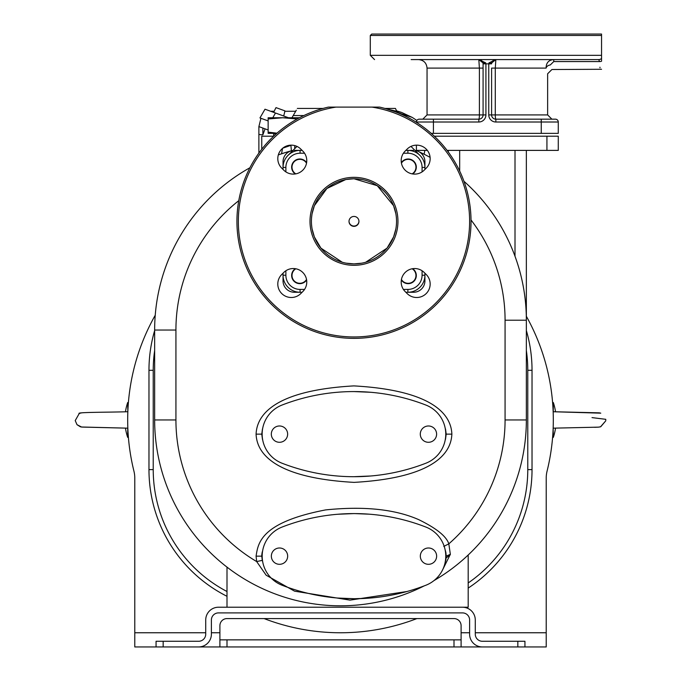 <?xml version="1.0" encoding="UTF-8"?>
<svg xmlns="http://www.w3.org/2000/svg" width="681" height="681" viewBox="0 0 681 681"><rect width="100%" height="100%" fill="white"/><g stroke="black" fill="none" stroke-linecap="round" stroke-linejoin="round"><path stroke-width="1.02" d="M265.062 128.854L258.882 126.606L258.882 153.08L258.882 134.123A4.256 0.698 180 0 0 262.883 134.821L265.062 128.854L268.144 129.977L258.882 126.606L260.951 118.298M288.497 117.753L264.994 109.207L259.955 117.932L268.144 120.92M274.188 111.275L270.68 111.275L273.685 112.365L275.311 108.883M272.766 117.753L275.499 113.029L274.852 112.791M259.955 117.932L264.994 109.207M296.295 110.22L293.213 115.557L296.295 110.22L295.69 111.275L284.862 111.275M401.645 112.459L412.252 117.413L416.874 120.452L412.252 117.413L386.45 108.875M388.987 109.215L389.353 108.432L395.44 108.432L396.555 110.833L401.628 112.45L412.252 117.413M424.135 154.238L424.816 150.39M303.845 115.557L293.213 115.557L291.945 117.753M386.442 108.875L401.637 112.459M297.325 108.432L323.058 108.432M389.353 108.432L384.893 108.432M283.679 116L284.675 112.288M284.598 112.263L284.964 110.884L284.598 112.263M275.992 107.615L275.388 108.909L275.992 107.615L284.964 110.884M258.882 140.277L258.882 126.606M552.597 437.406L553.312 437.389L553.151 428.153M553.253 411.741L553.312 402.514L552.597 402.497M592.019 417.606L605.775 419.317L605.75 420.841L600.531 426.808M605.75 420.841L600.744 426.749L598.412 427.149L553.312 428.162M553.312 411.741L600.77 413.163M128.403 402.497L127.687 402.514L127.849 411.741M127.747 428.162L127.687 437.389L128.403 437.406M127.687 428.162L81.516 427.004L77.013 424.689L75.225 420.586L79.226 413.546L80.469 413.095M79.226 413.546C75.761 412.124 110.177 412.345 127.543 411.724L127.687 411.733M219.903 639.859L453.997 639.859L453.997 646.95L482.378 646.95A12.769 12.769 0 0 1 469.609 634.181L469.609 619.991A7.091 7.091 0 0 0 462.51 612.9L218.49 612.9A7.091 7.091 0 0 0 211.391 619.991L211.391 634.181A12.769 12.769 0 0 1 198.622 646.95L134.778 646.95L134.778 478.011A28.372 28.372 0 0 0 133.944 471.184A212.812 212.812 0 0 1 155.234 315.235M526.353 316.282A212.812 212.812 0 0 1 547.056 471.184A28.372 28.372 0 0 0 546.222 478.011L546.222 646.95L482.378 646.95M264.1 618.578A212.812 212.812 0 0 0 416.9 618.578M461.097 646.95L461.097 625.669A7.091 7.091 0 0 0 453.997 618.578L227.003 618.578A7.091 7.091 0 0 0 219.903 625.669L219.903 646.95L198.622 646.95M453.997 646.95L219.903 646.95M453.997 639.859L461.097 639.859M526.353 350.587A137.622 137.622 0 0 1 527.775 370.294L532.031 370.294A141.878 141.878 0 0 0 526.353 330.566A141.878 141.878 0 0 1 532.031 370.294L532.031 469.609A141.878 141.878 0 0 1 468.188 588.095A141.878 141.878 0 0 0 532.031 469.609L527.775 469.609A137.622 137.622 0 0 1 468.188 582.962M227.003 591.517A137.622 137.622 0 0 1 153.225 469.609L148.969 469.609A141.878 141.878 0 0 0 227.003 596.301A141.878 141.878 0 0 1 148.969 469.609L148.969 370.294A141.878 141.878 0 0 1 154.647 330.566A141.878 141.878 0 0 0 148.969 370.294L153.225 370.294A137.622 137.622 0 0 1 154.647 350.587M446.115 557.977A173.8 173.8 0 0 0 450.311 554.657A173.8 173.8 0 0 1 446.115 557.977M249.91 167.756A185.853 185.853 0 0 0 154.647 330.038A185.853 185.853 0 0 1 249.91 167.756A185.853 185.853 0 0 0 154.647 330.038L154.647 419.947A185.853 185.853 0 0 0 424.246 585.864A185.853 185.853 0 0 1 154.647 419.947L175.928 419.947A164.572 164.572 0 0 0 256.669 561.57L266.143 575.198L294.558 591.168L350.025 600.131L406.991 591.508M280.07 154.289A185.853 185.853 0 0 1 282.232 153.557L280.07 154.289M286.956 152.067A185.853 185.853 0 0 1 287.842 151.803L286.956 152.067M289.025 151.454A185.853 185.853 0 0 1 290.208 151.122L289.672 151.267M282.785 148.16L290.906 145.317L291.391 150.79A185.853 185.853 0 0 0 278.325 154.893L285.509 152.51M286.667 152.152L287.842 151.803M291.485 145.147L290.523 145.436M424.918 169.45L424.918 161.737A11.347 11.347 0 0 0 415.035 150.484L415.24 150.51M422.075 171.893L422.075 167.415L424.918 167.415L424.901 161.244M424.876 160.742L424.816 160.231M424.808 160.171L424.731 159.72M424.629 159.209L424.501 158.699M424.161 157.669L423.957 157.158M423.718 156.656L423.454 156.162M422.841 155.191L422.492 154.732M421.726 153.846L421.301 153.429M420.381 152.663L419.896 152.314M418.858 151.701L418.321 151.429A185.853 185.853 0 0 1 430.103 157.379A185.853 185.853 0 0 0 418.321 151.429A185.853 185.853 0 0 1 430.103 157.379M417.07 150.944L416.644 150.816M515.006 256.26A185.853 185.853 0 0 1 516.436 260.312L515.006 256.26L515.006 150.39M517.773 264.39A185.853 185.853 0 0 1 518.411 266.467L517.773 264.39M518.59 267.037A185.853 185.853 0 0 1 518.803 267.752L518.59 267.037M519.067 268.672A185.853 185.853 0 0 1 519.756 271.106L519.067 268.672M522.642 283.253L521.961 280.019A185.853 185.853 0 0 1 523.885 290.021L523.783 289.365M524.642 295.035L524.438 293.562A185.853 185.853 0 0 1 525.706 304.688L525.579 303.198M525.987 308.519A185.853 185.853 0 0 1 526.192 312.392L525.987 308.519M515.823 258.533L516.402 260.202M517.79 264.424L518.088 265.377M519.075 268.706L519.646 270.723M523.136 285.782L523.238 286.318M525.979 308.425L526.03 309.208M526.115 310.757L526.192 312.332M442.071 570.916L450.354 554.3L448.813 543.855A164.572 164.572 0 0 0 505.072 419.947L526.353 419.947A185.853 185.853 0 0 1 434.027 580.561A185.853 185.853 0 0 0 526.353 419.947L526.353 318.827M525.417 301.513L525.349 300.908M523.289 286.573L522.812 284.096M448.328 152.05L448.328 150.39M427.345 150.39L416.406 150.39L416.406 145.147M546.928 150.39L546.928 136.2L558.275 136.2L558.275 150.39L447.077 150.39M546.928 136.2L434.316 136.2M505.072 419.947L505.072 320.215L526.353 320.215L526.353 150.39M283.041 273.2L283.041 280.912A11.347 11.347 0 0 0 294.388 292.26L302.1 292.26M405.85 292.26L413.563 292.26A11.347 11.347 0 0 0 424.918 280.912L424.918 273.2M443.757 546.426L448.813 543.855C446.43 536.347 436.376 528.26 418.645 519.612C394.954 509.209 363.952 505.974 325.646 509.907C260.091 522.531 258.116 543.455 256.082 556.147L256.669 561.57L262.211 560.378M451.869 434.137C451.316 421.454 443.646 390.885 353.882 385.897C264.219 390.962 256.677 421.454 256.082 434.137C256.635 446.821 264.313 477.39 354.077 482.378C443.74 477.313 451.273 446.821 451.869 434.137L446.2 434.137L445.493 428.894M369.204 514.172L366.548 513.985M352.358 513.593L351.907 513.602M344.101 513.832L341.981 513.951M256.082 556.147L261.759 556.147L262.211 551.942M261.904 553.738L261.768 555.517M450.354 554.3L446.2 556.147L445.076 549.533L445.825 552.325M446.191 555.577L445.885 552.666M526.353 320.215A185.853 185.853 0 0 0 463.965 181.291A185.853 185.853 0 0 1 526.353 320.215M424.918 280.912L424.918 275.235A17.025 17.025 0 0 1 407.893 292.26L413.563 292.26M294.388 292.26L300.066 292.26A17.025 17.025 0 0 1 283.041 275.235L283.041 280.912M292.668 150.518L292.915 150.484A11.347 11.347 0 0 0 283.041 161.737L283.041 169.45M283.041 161.618L283.041 167.415A17.025 17.025 0 0 1 300.066 150.39A17.025 17.025 0 0 0 283.041 167.415L285.875 167.415L285.875 171.893M296.984 146.415L288.029 155.37M419.93 155.37A17.025 17.025 0 0 1 424.918 167.415A17.025 17.025 0 0 0 407.893 150.39A17.025 17.025 0 0 1 419.93 155.37L410.966 146.415M424.918 167.415A17.025 17.025 0 0 0 407.893 150.39L405.85 150.39M302.1 150.39L300.066 150.39L300.066 153.225A14.19 14.19 0 0 0 285.875 167.415M412.652 173.953A8.155 8.155 0 0 0 408.149 158.996A8.155 8.155 0 0 0 401.347 162.648M306.612 162.648A8.155 8.155 0 0 0 291.647 167.151A8.155 8.155 0 0 0 295.307 173.953M328.361 107.113L379.598 107.113A117.047 117.047 0 0 1 450.771 287.135A117.047 117.047 0 0 1 257.188 287.135A117.047 117.047 0 0 1 328.361 107.113M335.92 107.113A115.625 115.625 0 0 0 257.001 284.292A115.625 115.625 0 0 0 450.958 284.292A115.625 115.625 0 0 0 372.039 107.113M353.975 177.341A43.984 43.984 0 0 0 310 221.325A43.984 43.984 0 0 0 353.975 265.309A43.984 43.984 0 0 0 397.959 221.325A43.984 43.984 0 0 0 353.975 177.341M424.203 170.165L426.212 168.156A13.475 13.475 0 0 0 426.212 149.096A13.475 13.475 0 0 0 407.144 149.096L405.144 151.097A13.475 13.475 0 0 0 405.144 170.165A13.475 13.475 0 0 0 424.203 170.165M302.815 151.097L300.806 149.096A13.475 13.475 0 0 0 281.747 149.096A13.475 13.475 0 0 0 281.747 168.156L283.756 170.165A13.475 13.475 0 0 0 302.815 170.165A13.475 13.475 0 0 0 302.815 151.097M283.756 272.485L281.747 274.494A13.475 13.475 0 0 0 281.747 293.554A13.475 13.475 0 0 0 300.806 293.554L302.815 291.553A13.475 13.475 0 0 0 302.815 272.485A13.475 13.475 0 0 0 283.756 272.485M405.144 291.553L407.144 293.554A13.475 13.475 0 0 0 426.212 293.554A13.475 13.475 0 0 0 426.212 274.494L424.203 272.485A13.475 13.475 0 0 0 405.144 272.485A13.475 13.475 0 0 0 405.144 291.553M346.229 179.469L353.975 178.762A42.562 42.562 0 0 0 311.413 221.325A42.562 42.562 0 0 0 353.975 263.887L346.237 263.181M342.271 262.245L320.938 248.148L314.401 236.988M314.341 236.843L312.128 229.071M311.813 227.096L311.592 225.147M311.455 223.223L311.43 222.27M311.43 220.38L311.455 219.427M311.592 217.503L311.813 215.554M312.128 213.579L314.341 205.807M314.401 205.662L326.897 188.492L345.642 179.588M352.137 178.805L350.468 178.907M353.26 178.771L353.975 178.762C343.224 179.656 343.224 179.656 353.975 178.762L377.265 185.7L393.55 205.662M393.609 205.807L395.831 213.579M396.146 215.554L396.368 217.503M396.495 219.427L396.529 220.38M396.529 222.27L396.495 223.223M396.368 225.147L396.146 227.096M395.831 229.071L393.609 236.843M393.55 236.988L387.038 248.131L365.688 262.245M361.722 263.181L353.975 263.887A42.562 42.562 0 0 0 396.538 221.325A42.562 42.562 0 0 0 353.975 178.762L356.946 178.865M358.947 221.393A4.963 4.954 0 0 1 353.975 226.347A4.963 4.954 0 0 1 349.012 221.393A4.963 4.954 0 0 1 353.975 216.439A4.963 4.954 0 0 1 358.947 221.393M357.883 178.941L362.309 179.588M356.308 178.822L355.822 178.805M358.938 221.24A4.963 4.954 0 0 1 353.975 226.049A4.963 4.954 0 0 1 349.012 221.24M295.307 268.697A8.155 8.155 0 0 0 299.802 283.654A8.155 8.155 0 0 0 306.612 280.002M401.347 280.002A8.155 8.155 0 0 0 416.312 275.499A8.155 8.155 0 0 0 412.652 268.697M306.518 279.474A7.806 7.806 0 0 1 292.004 275.499A7.806 7.806 0 0 1 295.826 268.782M412.124 268.782A7.806 7.806 0 0 1 408.149 283.305A7.806 7.806 0 0 1 401.432 279.474M401.432 163.176A7.806 7.806 0 0 1 415.955 167.151A7.806 7.806 0 0 1 412.124 173.868M295.826 173.868A7.806 7.806 0 0 1 299.802 159.345A7.806 7.806 0 0 1 306.518 163.176M291.817 150.68L292.243 150.595M278.325 154.893A185.853 185.853 0 0 1 291.391 150.79L290.796 150.969M290.208 151.191L289.629 151.429M289.076 151.71L288.54 152.016M288.02 152.348L287.518 152.706M286.599 153.489L286.173 153.906M285.782 154.349L285.407 154.8M284.752 155.745L284.462 156.23M283.977 157.226L283.773 157.728M283.441 158.741L283.313 159.252M283.211 159.754L283.134 160.256M294.669 148.73L294.779 145.606M261.759 149.241L261.759 136.2L273.643 136.2M276.409 133.672L273.643 133.672L273.643 135.493L274.4 135.493M276.988 133.17L268.144 132.157L268.144 133.365L276.758 133.365M297.231 118.962L282.683 117.753L268.144 118.962L268.144 132.157M268.144 118.962L268.144 117.753L299.444 117.753M262.347 560.931L261.759 556.147M339.044 598.148L340.108 598.224M342.824 598.403L344.543 598.488M351.907 598.701L352.647 598.71M355.218 598.71L355.967 598.701M359.798 598.625L360.802 598.599M362.743 598.522L365.135 598.403M367.527 598.25L354.75 598.71M446.2 556.147L445.076 562.761L445.817 559.986M445.893 559.578L446.191 556.726M337.665 598.037L353.975 598.71M369.494 514.198L354.75 513.593M353.975 513.585L337.665 514.257M353.967 391.575L370.787 392.29M363.875 391.822L362.641 391.762M256.082 434.137L261.759 434.137L262.466 428.894M262.466 439.381L261.759 434.137M362.641 476.513L363.875 476.453M370.787 475.985L353.967 476.7M446.2 434.137L445.493 439.381M517.841 646.95L517.841 641.272L482.378 641.272A7.091 7.091 0 0 1 475.278 634.181L475.278 619.991A12.769 12.769 0 0 0 462.51 607.222L468.188 607.222L468.188 554.998M462.51 607.222L218.49 607.222A12.769 12.769 0 0 0 205.722 619.991L205.722 634.181A7.091 7.091 0 0 1 198.622 641.272L156.06 641.272L156.06 646.95M227.003 607.222L227.003 567.128M517.841 641.272L524.94 641.272L524.94 646.95M287.663 556.147A8.155 8.155 0 0 1 279.508 564.311A8.155 8.155 0 0 1 271.353 556.147A8.155 8.155 0 0 1 279.508 547.992A8.155 8.155 0 0 1 287.663 556.147M282.104 585.251A198.622 198.622 0 0 0 425.855 585.251A31.215 31.215 0 0 0 425.855 527.051A198.622 198.622 0 0 0 282.104 527.051A31.215 31.215 0 0 0 282.104 585.251M436.632 556.147A8.155 8.155 0 0 0 428.477 547.992A8.155 8.155 0 0 0 420.322 556.147A8.155 8.155 0 0 0 428.477 564.311A8.155 8.155 0 0 0 436.632 556.147M287.637 434.137A8.155 8.155 0 0 1 279.482 442.292A8.155 8.155 0 0 1 271.319 434.137A8.155 8.155 0 0 1 279.482 425.983A8.155 8.155 0 0 1 287.637 434.137M282.079 463.242A198.622 198.622 0 0 0 425.829 463.242A31.215 31.215 0 0 0 425.829 405.033A198.622 198.622 0 0 0 282.079 405.033A31.215 31.215 0 0 0 282.079 463.242M436.606 434.137A8.155 8.155 0 0 0 428.451 425.983A8.155 8.155 0 0 0 420.288 434.137A8.155 8.155 0 0 0 428.451 442.292A8.155 8.155 0 0 0 436.606 434.137M553.755 59.587L553.755 61.571L550.248 64.976A4.256 3.082 166.1 0 0 546.102 68.1C548.111 75.676 548.111 75.676 546.102 68.1C546.128 62.814 548.673 59.979 553.755 59.587L598.684 59.587A4.256 4.205 -90 0 0 601.553 58.447L601.553 61.239C601.553 71.828 601.553 71.828 601.553 61.239A4.256 2.264 -3.5 0 1 599.612 61.571C600.267 72.041 600.267 72.041 599.612 61.571L598.684 59.587L411.162 59.587M440.122 59.587L444.778 59.587M546.102 68.1L495.291 68.1L495.853 59.587L478.828 59.587L479.39 68.1L427.047 68.1C426.536 62.933 423.701 60.09 418.534 59.587M601.553 35.472L370.294 35.472L371.715 34.05L601.553 34.05L601.553 58.447M425.012 119.175L422.79 119.175L427.047 114.919L479.39 114.919A4.256 0.562 -90 0 1 478.828 119.175L419.241 119.175A2.835 2.835 0 0 0 416.406 122.01L433.431 122.01L433.431 133.365L431.192 133.365M433.431 133.365L558.275 133.365L558.275 122.01A2.835 2.835 0 0 0 555.441 119.175A2.835 2.835 0 0 1 558.275 122.01L541.25 122.01L541.25 133.365M433.431 119.175L433.431 122.01L478.828 122.01L478.828 119.175A4.256 4.256 0 0 0 483.084 114.919L483.084 63.844L483.084 68.1L479.39 68.1L479.39 114.919L485.919 114.919L485.919 63.844L485.74 62.89L478.828 59.587L482.974 62.89L485.74 62.89M488.941 62.89A2.835 0.621 -167 0 0 491.708 62.89L495.853 59.587L488.941 62.89L488.762 63.844L483.084 63.844L482.974 62.89M491.597 68.1L491.597 114.919L491.597 68.1L495.291 68.1L495.291 114.919L491.597 114.919A4.256 4.256 0 0 0 495.853 119.175L555.441 119.175M491.708 62.89L491.597 63.844L488.762 63.844L488.762 114.919A7.091 7.091 0 0 0 495.853 122.01L541.25 122.01L541.25 119.175M549.669 119.175L541.514 119.175M599.944 67.198L599.987 67.759M550.248 64.976C552.402 71.037 552.402 71.037 550.248 64.976M262.883 134.821L262.883 128.062M282.564 148.347L281.508 153.795M461.097 632.76L469.609 632.76M475.278 632.76L546.222 632.76M134.778 632.76L205.722 632.76M211.391 632.76L219.903 632.76M227.003 639.859L227.003 646.95M527.775 370.294L527.775 469.609M153.225 469.609L153.225 370.294M471.014 219.963A164.572 164.572 0 0 1 505.072 320.215L505.072 365.893M459.675 171.042L459.675 150.39M238.767 200.674A164.572 164.572 0 0 0 175.928 330.038L154.647 330.038M175.928 330.038L175.928 419.947M403.407 289.425L407.893 289.425L407.893 292.26A17.025 17.025 0 0 0 424.918 275.235L422.075 275.235L422.075 270.757M285.875 270.757L285.875 275.235L283.041 275.235A17.025 17.025 0 0 0 300.066 292.26L300.066 289.425L304.543 289.425M422.075 167.415A14.19 14.19 0 0 0 407.893 153.225L407.893 150.39L413.563 150.39M407.893 153.225L403.407 153.225M304.543 153.225L300.066 153.225M407.893 289.425A14.19 14.19 0 0 0 422.075 275.235M285.875 275.235A14.19 14.19 0 0 0 300.066 289.425M163.159 646.95L163.159 641.272M601.553 55.331L370.294 55.331L374.55 59.587M478.828 122.01A7.091 7.091 0 0 0 485.919 114.919M478.964 59.587A4.256 4.256 180 0 1 482.948 62.771M495.547 59.596A4.256 4.256 0 0 0 492.295 61.503M492.278 61.537A4.256 4.256 0 0 0 491.937 62.167M491.912 62.243A4.256 4.256 0 0 0 491.742 62.746M491.597 114.919L488.762 114.919M551.891 119.175L547.635 114.919L495.291 114.919A4.256 0.562 90 0 0 495.853 119.175L495.853 122.01M599.612 61.571L553.755 61.571M594.615 427.31L595.151 427.293M595.56 427.285L596.352 427.251M596.871 427.225L597.501 427.2M597.901 427.183L598.548 427.14M599.144 427.072L600.693 426.766M553.312 437.389A54.999 54.999 0 0 0 555.543 428.119M599.237 412.839L555.543 411.784A54.999 54.999 0 0 0 553.312 402.514M599.723 412.916L600.259 413.026M86.385 412.584L85.849 412.601M85.44 412.618L84.648 412.652M84.129 412.669L83.499 412.695M83.099 412.72L82.452 412.763M81.856 412.822L80.511 413.086M127.687 402.514A54.999 54.999 0 0 0 125.457 411.784M81.763 427.064L125.457 428.119A54.999 54.999 0 0 0 127.687 437.389M81.277 426.987L80.741 426.876M80.367 426.783L77.013 424.689M293.247 150.45L288.293 151.667M282.521 153.455L279.644 154.434M273.643 133.672L273.072 133.101M294.388 150.39L300.066 150.39M427.047 114.919L427.047 68.1M547.635 114.919L547.635 73.778L551.891 69.522L601.553 69.275M370.294 55.331L370.294 35.472"/></g></svg>
